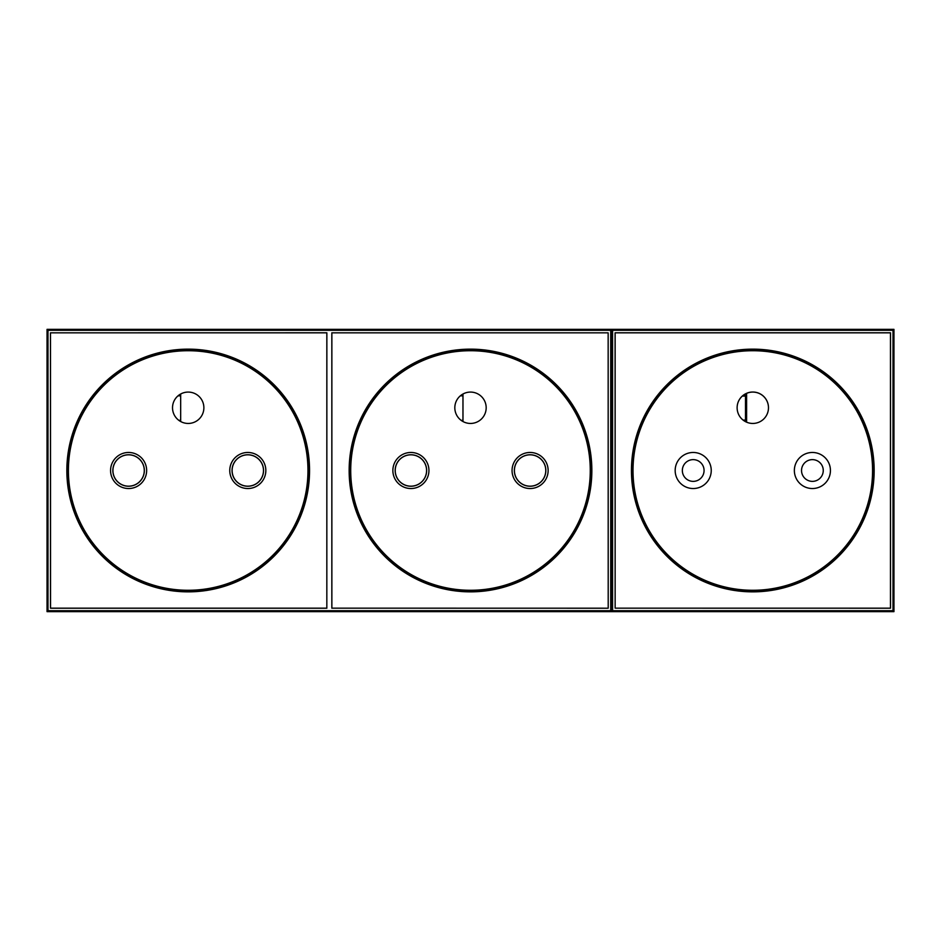 <?xml version="1.0" encoding="UTF-8"?>
<svg xmlns="http://www.w3.org/2000/svg" width="941" height="941" viewBox="0 0 941 941"><rect width="100%" height="100%" fill="white"/><g stroke="black" fill="none" stroke-linecap="round" stroke-linejoin="round"><path stroke-width="1.41" d="M128.599 486.238A15.738 15.738 0 0 1 112.861 470.5A15.738 15.738 0 0 1 128.599 454.762A15.738 15.738 0 0 1 144.349 470.5A15.738 15.738 0 0 1 128.599 486.238M128.599 454.821A15.679 15.679 0 0 0 112.92 470.5A15.679 15.679 0 0 0 128.599 486.179A15.679 15.679 0 0 0 144.291 470.5A15.679 15.679 0 0 0 128.599 454.821M247.801 486.238A15.738 15.738 0 0 1 232.051 470.5A15.738 15.738 0 0 1 247.801 454.762A15.738 15.738 0 0 1 263.539 470.5A15.738 15.738 0 0 1 247.801 486.238M247.801 454.821A15.679 15.679 0 0 0 232.109 470.5A15.679 15.679 0 0 0 247.801 486.179A15.679 15.679 0 0 0 263.48 470.5A15.679 15.679 0 0 0 247.801 454.821M410.899 454.762A15.738 15.738 0 0 1 426.649 470.5A15.738 15.738 0 0 1 410.899 486.238A15.738 15.738 0 0 1 395.161 470.5A15.738 15.738 0 0 1 410.899 454.762M410.899 486.179A15.679 15.679 0 0 0 426.591 470.5A15.679 15.679 0 0 0 410.899 454.821A15.679 15.679 0 0 0 395.22 470.5A15.679 15.679 0 0 0 410.899 486.179M530.101 454.762A15.738 15.738 0 0 1 545.839 470.5A15.738 15.738 0 0 1 530.101 486.238A15.738 15.738 0 0 1 514.351 470.5A15.738 15.738 0 0 1 530.101 454.762M530.101 486.179A15.679 15.679 0 0 0 545.78 470.5A15.679 15.679 0 0 0 530.101 454.821A15.679 15.679 0 0 0 514.409 470.5A15.679 15.679 0 0 0 530.101 486.179M462.972 394.008L462.972 395.843L460.302 395.843M180.672 394.008L180.672 395.843L178.002 395.843M178.79 420.309L180.672 420.309L180.672 395.843M180.672 420.309L180.672 421.521M461.09 420.309L462.972 420.309L462.972 395.843M462.972 420.309L462.972 421.521M693.199 481.369A10.869 10.869 0 0 1 682.343 470.5A10.869 10.869 0 0 1 693.199 459.631A10.869 10.869 0 0 1 704.068 470.5A10.869 10.869 0 0 1 693.199 481.369M812.401 481.369A10.869 10.869 0 0 1 801.532 470.5A10.869 10.869 0 0 1 812.401 459.631A10.869 10.869 0 0 1 823.257 470.5A10.869 10.869 0 0 1 812.401 481.369M746.601 393.362L746.601 422.168M742.355 396.067L745.495 396.067L742.602 395.843M743.108 420.098L745.495 420.098L745.495 396.067M743.39 420.309L745.495 420.098M745.272 421.521L745.272 420.309M745.272 395.843L745.272 394.008M860.074 523.878L860.074 525.278L857.474 530.101L856.745 530.101M860.074 525.278A120.448 120.448 0 0 0 783.63 354.063A120.448 120.448 0 0 0 648.126 410.899L648.855 410.899M631.446 470.5A121.354 121.354 0 0 0 752.8 591.854A121.354 121.354 0 0 0 874.154 470.5A121.354 121.354 0 0 0 752.8 349.146A121.354 121.354 0 0 0 631.446 470.5M645.526 417.122L645.526 415.722A120.448 120.448 0 0 0 721.97 586.937A120.448 120.448 0 0 0 857.474 530.101M893.009 610.709L893.009 330.291L612.591 330.291L612.591 610.709L893.009 610.709L893.95 611.65L611.65 611.65L612.591 610.709M47.05 611.65L47.991 610.709L610.709 610.709L611.65 611.65L47.05 611.65L47.05 329.35L611.65 329.35L611.65 611.65L611.65 329.35L893.95 329.35L893.95 611.65M893.95 329.35L893.009 330.291M47.05 329.35L47.991 330.291L610.709 330.291L611.65 329.35L612.591 330.291M768.327 405.524A15.679 15.679 0 0 0 737.274 405.524M615.143 332.843L890.457 332.843L890.457 608.157L615.143 608.157L890.504 608.204L890.504 332.796L615.096 332.796L615.143 608.157L615.143 332.843M645.526 415.722L648.126 410.899M711.243 470.5A18.032 18.032 0 0 0 693.199 452.468A18.032 18.032 0 0 0 675.168 470.5A18.032 18.032 0 0 0 693.199 488.532A18.032 18.032 0 0 0 711.243 470.5M794.357 470.5A18.032 18.032 0 0 1 812.401 452.468A18.032 18.032 0 0 1 830.433 470.5A18.032 18.032 0 0 1 812.401 488.532A18.032 18.032 0 0 1 794.357 470.5M737.121 407.771A15.679 15.679 0 0 1 752.8 392.079A15.679 15.679 0 0 1 768.479 407.771A15.679 15.679 0 0 1 752.8 423.45A15.679 15.679 0 0 1 737.121 407.771M872.625 470.5A119.825 119.825 0 0 1 645.185 523.196A119.825 119.825 0 0 1 758.164 350.805A119.825 119.825 0 0 1 855.216 532.606A119.778 119.778 0 0 1 645.232 523.196A119.778 119.778 0 0 1 758.164 350.84A119.778 119.778 0 0 1 872.578 470.5M349.146 470.5A121.354 121.354 0 0 0 470.5 591.854A121.354 121.354 0 0 0 591.854 470.5A121.354 121.354 0 0 0 470.5 349.146A121.354 121.354 0 0 0 349.146 470.5M350.052 470.5A120.448 120.448 0 0 0 470.5 590.948A120.448 120.448 0 0 0 590.948 470.5A120.448 120.448 0 0 0 470.5 350.052A120.448 120.448 0 0 0 350.052 470.5M66.846 470.5A121.354 121.354 0 0 0 188.2 591.854A121.354 121.354 0 0 0 309.554 470.5A121.354 121.354 0 0 0 188.2 349.146A121.354 121.354 0 0 0 66.846 470.5M67.752 470.5A120.448 120.448 0 0 0 188.2 590.948A120.448 120.448 0 0 0 308.648 470.5A120.448 120.448 0 0 0 188.2 350.052A120.448 120.448 0 0 0 67.752 470.5M326.868 608.204L50.496 608.204L50.496 332.796L50.543 608.157L326.833 608.157L326.833 332.843L50.543 332.843L326.868 332.796L326.833 608.157M47.991 610.709L47.991 330.291M610.709 330.291L610.709 610.709M331.867 608.157L608.204 608.204L331.867 608.157L331.867 332.843L608.157 332.843L608.204 608.204L608.157 332.843L331.867 332.843M331.832 608.204L331.832 332.796M428.943 470.5A18.032 18.032 0 0 0 410.899 452.468A18.032 18.032 0 0 0 392.868 470.5A18.032 18.032 0 0 0 410.899 488.532A18.032 18.032 0 0 0 428.943 470.5M512.057 470.5A18.032 18.032 0 0 1 530.101 452.468A18.032 18.032 0 0 1 548.133 470.5A18.032 18.032 0 0 1 530.101 488.532A18.032 18.032 0 0 1 512.057 470.5M454.821 407.771A15.679 15.679 0 0 1 470.5 392.079A15.679 15.679 0 0 1 486.179 407.771A15.679 15.679 0 0 1 470.5 423.45A15.679 15.679 0 0 1 454.821 407.771M590.325 470.5A119.825 119.825 0 0 1 362.885 523.196A119.825 119.825 0 0 1 475.864 350.805A119.825 119.825 0 0 1 572.916 532.606A119.778 119.778 0 0 1 362.932 523.196A119.778 119.778 0 0 1 475.864 350.84A119.778 119.778 0 0 1 590.278 470.5M146.643 470.5A18.032 18.032 0 0 0 128.599 452.468A18.032 18.032 0 0 0 110.567 470.5A18.032 18.032 0 0 0 128.599 488.532A18.032 18.032 0 0 0 146.643 470.5M229.757 470.5A18.032 18.032 0 0 1 247.801 452.468A18.032 18.032 0 0 1 265.832 470.5A18.032 18.032 0 0 1 247.801 488.532A18.032 18.032 0 0 1 229.757 470.5M172.521 407.771A15.679 15.679 0 0 1 188.2 392.079A15.679 15.679 0 0 1 203.879 407.771A15.679 15.679 0 0 1 188.2 423.45A15.679 15.679 0 0 1 172.521 407.771M308.025 470.5A119.825 119.825 0 0 1 80.585 523.196A119.825 119.825 0 0 1 193.564 350.805A119.825 119.825 0 0 1 290.616 532.606A119.778 119.778 0 0 1 80.632 523.196A119.778 119.778 0 0 1 193.564 350.84A119.778 119.778 0 0 1 307.978 470.5"/></g></svg>
